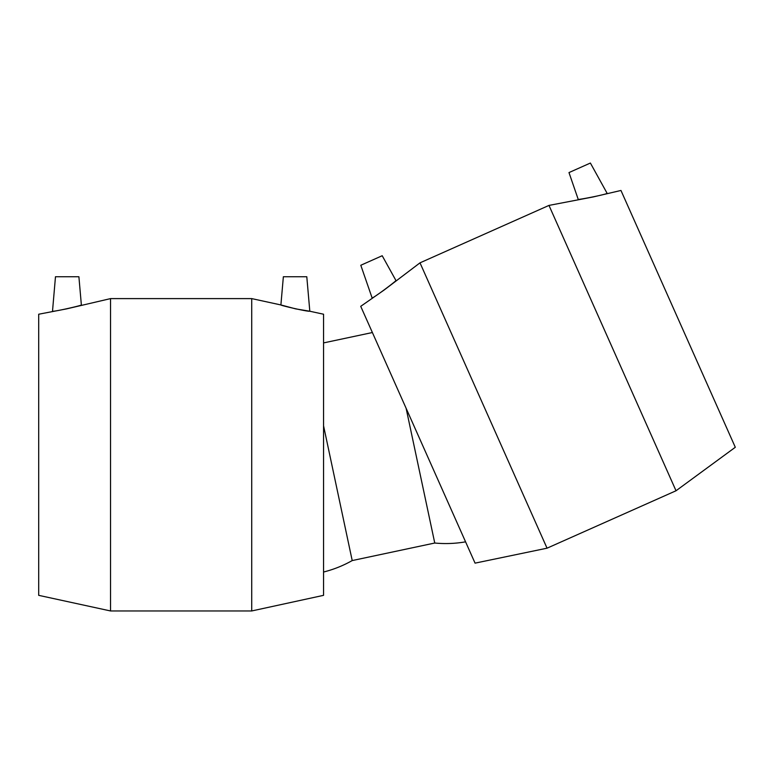 <?xml version="1.0" encoding="UTF-8"?>
<svg xmlns="http://www.w3.org/2000/svg" width="774" height="774" viewBox="0 0 774 774"><rect width="100%" height="100%" fill="white"/><g stroke="black" fill="none" stroke-linecap="round" stroke-linejoin="round"><path stroke-width="1.16" d="M323.561 572.025A114.755 114.755 0 0 0 352.209 560.569L434.756 543.029L406.108 408.266M352.209 560.569L323.561 425.806M52.613 311.216C54.528 311.777 82.208 305.372 81.367 304.946L78.9 276.744L55.476 276.744L52.506 311.225M110.537 298.609L110.537 610.957L38.7 595.341L38.7 314.225L66.603 308.874L110.537 298.609L251.724 298.609L280.894 304.946L283.361 276.744L306.794 276.744L309.813 311.235L295.668 308.874L280.894 304.946C280.062 305.372 307.742 311.777 309.648 311.216M309.755 311.225L323.561 314.225L323.561 595.341L251.724 610.957L251.724 298.609M372.207 297.922C374.19 297.661 396.868 280.546 395.93 280.498L382.201 255.73L360.8 265.259L372.12 297.971M420.001 262.841L384.039 290.095L360.723 306.33L475.062 563.143L547.044 548.186L676.021 490.764L669.733 476.629L548.979 205.41L420.001 262.841L547.044 548.186M607.029 193.374C605.51 194.661 577.617 200.069 578.207 199.344L568.987 172.573L590.388 163.043L607.126 193.336M548.979 205.41L593.3 196.925L620.961 190.462L729.64 434.562L735.3 447.275L676.021 490.764M434.756 543.029A114.755 114.755 0 0 0 465.58 541.839M372.391 332.53L323.561 342.911M110.537 610.957L251.724 610.957"/></g></svg>
